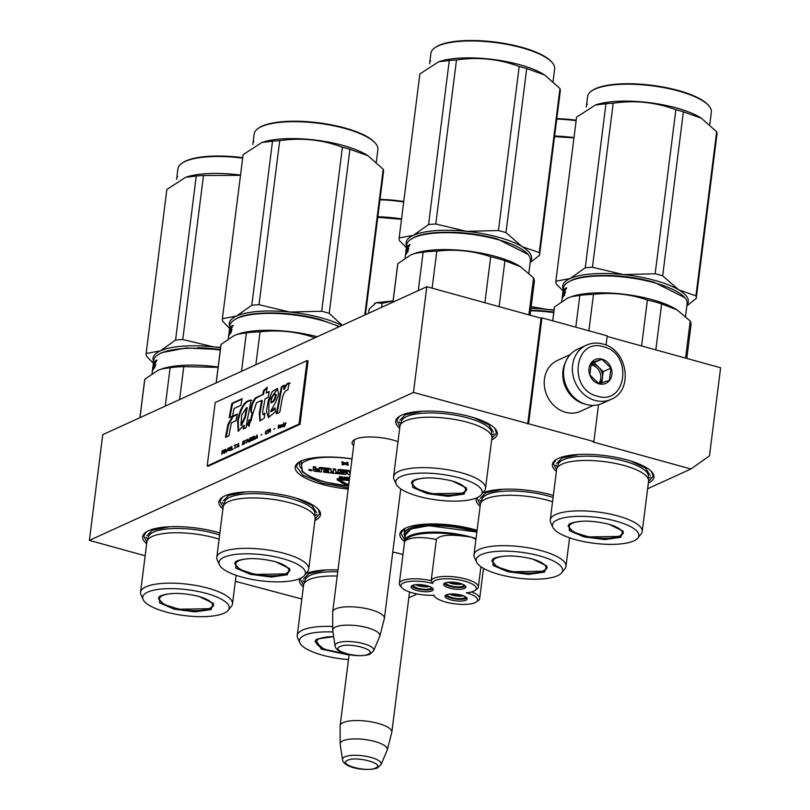 <?xml version="1.0" encoding="UTF-8"?>
<svg xmlns="http://www.w3.org/2000/svg" width="810" height="810" viewBox="0 0 810 810"><rect width="100%" height="100%" fill="white"/><g stroke="black" fill="none" stroke-linecap="round" stroke-linejoin="round"><path stroke-width="1.21" d="M353.666 445.804A28.026 8.383 7.2 0 1 353.828 440.063A28.026 8.383 7.2 0 1 392.961 440.043A28.026 8.383 7.2 0 1 397.993 441.663M392.769 552.116A28.026 8.383 7.2 0 1 400.403 553.817A28.026 8.383 7.2 0 1 402.975 554.577M301.836 599.015L235.356 581.307M408.817 597.8L417.18 593.983M647.615 488.764L690.93 468.99L593.001 441.966L593.872 441.571L598.529 404.706M145.152 555.781L89.394 540.391L413.464 392.425L593.872 441.571M648.344 483.054A51.182 15.309 -172.8 0 0 651.999 472.129A51.182 15.309 -172.8 0 0 627.001 459.918A51.182 15.309 -172.8 0 0 555.549 459.948A51.182 15.309 -172.8 0 0 556.379 471.43M553.341 495.477A51.182 15.309 -172.8 0 0 550.749 494.738A51.182 15.309 -172.8 0 0 482.669 492.946M476.483 497.958A51.182 15.309 -172.8 0 0 480.127 506.25M477.09 530.297A51.182 15.309 -172.8 0 0 474.498 529.548A51.182 15.309 -172.8 0 0 403.046 529.578A51.182 15.309 -172.8 0 0 404.595 541.637M491.65 439.82A51.182 15.309 -172.8 0 0 495.315 428.895A51.182 15.309 -172.8 0 0 470.316 416.684A51.182 15.309 -172.8 0 0 398.864 416.715A51.182 15.309 -172.8 0 0 399.694 428.196M352.026 458.845A51.182 15.309 -172.8 0 0 298.353 462.601A51.182 15.309 -172.8 0 0 322.147 484.339A51.182 15.309 -172.8 0 0 348.199 489.118M314.887 520.526A51.182 15.309 -172.8 0 0 318.543 509.601A51.182 15.309 -172.8 0 0 293.554 497.391A51.182 15.309 -172.8 0 0 222.102 497.421A51.182 15.309 -172.8 0 0 222.922 508.913M337.983 569.956A51.182 15.309 -172.8 0 0 305.907 573.662M299.71 578.664A51.182 15.309 -172.8 0 0 303.365 586.956M219.885 532.95A51.182 15.309 -172.8 0 0 217.293 532.21A51.182 15.309 -172.8 0 0 145.851 532.241A51.182 15.309 -172.8 0 0 146.671 543.723M690.93 468.99L709.479 455.868L720.606 367.77L607.146 336.454M606.052 345.121L607.227 335.846L541.941 317.834L541.07 318.229L527.715 423.954M528.586 423.559L541.941 317.834M413.464 392.425L426.819 286.7L541.07 318.229M89.394 540.391L102.748 434.666L426.819 286.7M354.193 441.693A26.173 7.827 7.2 0 1 354.173 440.964A26.173 7.827 7.2 0 1 354.962 439.395M405.466 528.191A47.294 14.145 -172.8 0 0 404.22 530.813A47.294 14.145 -172.8 0 0 404.372 532.656M300.763 461.224A47.294 14.145 -172.8 0 0 299.518 463.846A47.294 14.145 -172.8 0 0 301.634 468.879M146.873 542.163L143.724 535.906L146.377 531.887M303.558 585.397L300.409 579.14L300.611 578.269M399.887 426.637L396.738 420.38L399.391 416.36M494.9 428.439L496.459 432.975L491.852 438.25M348.341 487.954L322.694 483.256L302.849 475.166L296.227 466.276L298.88 462.257M318.138 509.146L319.687 513.692L315.08 518.967M223.125 507.343L219.976 501.096L222.628 497.067M480.33 504.691L477.181 498.433L477.373 497.553M556.581 469.871L553.433 463.614L556.085 459.594M651.584 471.673L653.144 476.219L648.537 481.494M404.747 540.098L400.92 533.253L403.572 529.224M335.684 608.857A26.062 7.796 7.2 0 1 365.259 608.361A26.062 7.796 7.2 0 1 384.396 618.435A26.062 7.796 7.2 0 1 384.335 618.729L379.85 636.032A23.773 7.108 7.2 0 1 379.738 636.346L373.653 650.724A19.521 5.842 -172.8 0 0 360.237 642.856A19.521 5.842 -172.8 0 0 337.294 643.069A19.521 5.842 -172.8 0 0 335.057 645.843L332.738 630.413A23.773 7.108 -172.8 0 1 332.707 630.079L332.667 612.198A26.062 7.796 -172.8 0 1 332.687 611.904A26.062 7.796 -172.8 0 1 335.684 608.857M332.707 630.079A23.773 7.108 -172.8 0 1 335.462 627.031A23.773 7.108 7.2 0 1 362.88 626.667A23.773 7.108 7.2 0 1 379.85 636.032M343.136 722.631A26.062 7.796 7.2 0 1 372.711 722.125A26.062 7.796 7.2 0 1 391.837 732.199A26.062 7.796 7.2 0 1 391.777 732.493L387.291 749.807A23.773 7.108 7.2 0 1 387.19 750.121L381.105 764.488A19.521 5.842 -172.8 0 0 367.679 756.621A19.521 5.842 -172.8 0 0 344.746 756.844A19.521 5.842 -172.8 0 0 342.498 759.608L340.18 744.177A23.773 7.108 -172.8 0 1 340.159 743.853L340.119 725.962A26.062 7.796 -172.8 0 1 340.129 725.669A26.062 7.796 -172.8 0 1 343.136 722.631M340.159 743.853A23.773 7.108 -172.8 0 1 342.913 740.806A23.773 7.108 7.2 0 1 370.332 740.431A23.773 7.108 7.2 0 1 387.291 749.807M393.073 300.905L376.053 302.707L374.493 303.628M381.591 307.354L382.107 303.284L376.053 302.707L369.097 309.217L368.591 313.288M393.052 301.067L382.107 303.284M586.359 345.182L577.52 349.211A29.778 25.586 65.5 0 0 563.942 378.098A29.778 25.586 65.5 0 0 586.329 404.494A29.778 25.586 65.5 0 0 602.255 403.39L611.094 399.36C633.997 390.38 627.487 349.343 602.832 344.007C597.081 342.468 591.583 342.853 586.359 345.182A29.778 25.586 65.5 0 0 572.781 374.068A29.778 25.586 65.5 0 0 595.168 400.464A29.778 25.586 65.5 0 0 611.094 399.36M603.572 346.812C574.29 337.152 567.668 389.539 597.345 396.151C626.626 405.81 633.248 353.413 603.572 346.812M602.012 359.144A13.031 11.198 65.5 0 0 589.032 368.327A13.031 11.198 65.5 0 0 598.904 383.808A13.031 11.198 65.5 0 0 611.884 374.635A13.031 11.198 65.5 0 0 602.012 359.144M601.941 359.296L591.371 362.698L589.832 374.908L598.853 383.717L609.414 380.315L610.963 368.104L601.941 359.296L590.996 363.862M610.963 368.104L603.227 371.638L594.206 362.829M601.81 382.857L603.227 371.638M599.775 383.464A11.168 9.598 65.5 0 0 602.458 377.743A11.168 9.598 65.5 0 0 598.712 367.234A11.168 9.598 65.5 0 0 593.993 364.47A11.168 9.598 65.5 0 0 590.905 364.146M590.672 364.935A11.168 9.598 -114.5 0 1 592.312 365.239A11.168 9.598 65.5 0 1 600.169 372.975A11.168 9.598 65.5 0 1 598.661 383.596M593.386 405.395L580.517 411.277A27.915 23.986 -114.5 0 1 565.582 412.31A27.915 23.986 -114.5 0 1 544.593 387.565A27.915 23.986 -114.5 0 1 557.321 360.48L570.189 354.608M584.729 404.008A27.915 23.986 -114.5 0 1 584.121 403.846A27.915 23.986 -114.5 0 1 565.582 362.06M349.059 655.027L321.256 649.124L315.961 639.809L317.5 638.948L333.669 636.66A26.7 7.989 7.2 0 0 319.292 638.806A26.7 7.989 -172.8 0 0 316.376 643.16A26.7 7.989 -172.8 0 0 345.04 653.538M337.213 576.042A46.342 13.861 7.2 0 0 315.525 577.601A46.342 13.861 7.2 0 0 308.934 579.687A46.342 13.861 -172.8 0 0 303.598 585.093L297.229 635.496A46.342 13.861 -172.8 0 0 297.675 638.077L299.842 642.846A43.548 13.021 -172.8 0 0 348.482 659.553M332.697 626.505A46.342 13.861 7.2 0 0 302.565 630.089A46.342 13.861 -172.8 0 0 297.229 635.496M332.971 631.982A43.548 13.021 7.2 0 0 304.438 635.344A43.548 13.021 -172.8 0 0 299.842 642.846M346.397 653.933L324.081 649.255L315.019 641.682L316.386 639.535M303.598 578.988L309.025 573.5L325.974 569.987M403.765 201.508A61.611 18.427 -172.8 0 0 380.032 199.341M377.764 217.323L401.507 219.318M401.558 218.902A62.35 18.65 -172.8 0 0 377.835 216.726M403.704 201.984A62.35 18.65 -172.8 0 0 379.971 199.807M476.047 538.569A45.603 13.638 -172.8 0 0 471.106 537.081A45.603 13.638 -172.8 0 0 404.625 541.06A45.603 13.638 -172.8 0 0 404.595 541.748L405.769 540.351C408.969 532.828 438.089 530.641 462.885 536.068L471.106 537.081L475.956 539.308M474.923 590.5L476.877 589.133A23.824 7.128 -172.8 0 0 478.345 587.068A23.824 7.128 -172.8 0 0 456.313 577.105A23.824 7.128 -172.8 0 0 431.173 580.669A23.824 7.128 -172.8 0 0 399.33 583.473A23.824 7.128 -172.8 0 0 399.33 584A23.824 7.128 -172.8 0 0 400.241 585.843L401.79 587.655A21.961 6.571 -172.8 0 0 434.038 595.178A21.961 6.571 -172.8 0 0 434.869 596.778A21.961 6.571 -172.8 0 0 454.997 603.865A21.961 6.571 -172.8 0 0 476.25 602.002A21.961 6.571 -172.8 0 0 477.606 599.623A21.961 6.571 -172.8 0 0 466.317 592.758A21.961 6.571 -172.8 0 0 474.923 590.5A21.961 6.571 -172.8 0 0 458.126 579.737A21.961 6.571 -172.8 0 0 432.682 583.473A21.961 6.571 -172.8 0 0 400.95 585.954A21.961 6.571 -172.8 0 0 401.79 587.655M476.25 602.002L478.204 600.635A23.824 7.128 -172.8 0 0 479.672 598.57A23.824 7.128 -172.8 0 0 479.682 598.043A23.824 7.128 -172.8 0 0 471.501 591.938M462.885 536.068C448.143 534.266 439.303 535.39 436.377 539.44C422.101 536.686 411.895 536.99 405.769 540.351M413.505 585.073A9.031 2.703 -172.8 0 0 413.454 585.276A9.031 2.703 -172.8 0 0 422.729 589.154A9.031 2.703 -172.8 0 0 431.365 587.533A9.031 2.703 -172.8 0 0 431.365 587.331M411.622 585.934A11.168 3.341 -172.8 0 0 421.99 589.721A11.168 3.341 -172.8 0 0 432.975 588.637M411.105 587.017A11.168 3.341 -172.8 0 0 422.172 591.533A11.168 3.341 -172.8 0 0 433.269 589.569A11.168 3.341 -172.8 0 0 433.269 589.315A11.168 3.341 -172.8 0 0 422.202 584.8A11.168 3.341 -172.8 0 0 411.105 586.764A11.168 3.341 -172.8 0 0 411.105 587.017M447.424 594.439A9.031 2.703 -172.8 0 0 447.373 594.631A9.031 2.703 -172.8 0 0 456.648 598.519A9.031 2.703 -172.8 0 0 465.294 596.899A9.031 2.703 -172.8 0 0 465.294 596.697M445.541 595.299A11.168 3.341 -172.8 0 0 455.919 599.076A11.168 3.341 -172.8 0 0 466.904 597.993M445.034 596.373A11.168 3.341 -172.8 0 0 456.101 600.888A11.168 3.341 -172.8 0 0 467.188 598.924A11.168 3.341 -172.8 0 0 467.188 598.681A11.168 3.341 -172.8 0 0 456.121 594.165A11.168 3.341 -172.8 0 0 445.034 596.13A11.168 3.341 -172.8 0 0 445.034 596.373M446.067 582.633A9.031 2.703 -172.8 0 0 446.016 582.835A9.031 2.703 -172.8 0 0 455.291 586.713A9.031 2.703 -172.8 0 0 463.927 585.093A9.031 2.703 -172.8 0 0 463.927 584.891M444.174 583.494A11.168 3.341 -172.8 0 0 454.552 587.28A11.168 3.341 -172.8 0 0 465.537 586.197M443.667 584.567A11.168 3.341 -172.8 0 0 454.734 589.083A11.168 3.341 -172.8 0 0 465.831 587.128A11.168 3.341 -172.8 0 0 465.831 586.875A11.168 3.341 -172.8 0 0 454.754 582.36A11.168 3.341 -172.8 0 0 443.667 584.324A11.168 3.341 -172.8 0 0 443.667 584.567M436.377 539.44L431.173 580.669L432.682 583.473M476.847 532.231A45.603 13.638 -172.8 0 0 430.636 525.812A45.603 13.638 -172.8 0 0 405.425 534.711L404.595 541.89M476.867 532.028L428.743 525.7L410.862 528.971L404.868 535.663L405.162 536.838M462.196 595.411A7.442 2.228 7.2 0 1 456.911 595.573A7.442 2.228 7.2 0 1 450.735 593.963M449.489 594.064A8.93 2.673 -172.8 0 0 463.381 595.826M428.277 586.055A7.442 2.228 7.2 0 1 422.982 586.207A7.442 2.228 7.2 0 1 416.816 584.607M415.57 584.709A8.93 2.673 -172.8 0 0 429.462 586.46M460.839 583.615A7.442 2.228 7.2 0 1 455.544 583.767A7.442 2.228 7.2 0 1 449.378 582.167M448.132 582.269A8.93 2.673 -172.8 0 0 462.014 584.02M494.262 558.232C503.86 554.951 516.689 555.225 532.747 559.082L546.74 565.917L544.533 572.103L528.626 574.401L507.728 571.708L493.138 565.481L492.733 559.092L494.262 558.232M530.712 310.301L553.807 312.144M530.651 310.767A62.35 18.65 7.2 0 1 553.746 312.63M552.552 501.734A46.342 13.861 7.2 0 0 492.288 496.894A46.342 13.861 7.2 0 0 485.706 498.98A46.342 13.861 -172.8 0 0 480.36 504.387L474.002 554.779A46.342 13.861 -172.8 0 0 474.437 557.361L476.604 562.14A43.548 13.021 -172.8 0 0 512.001 577.246A43.548 13.021 -172.8 0 0 557.594 575.707A43.548 13.021 7.2 0 0 561.603 572.883L564.884 568.792A46.342 13.861 7.2 0 0 565.957 566.403A46.342 13.861 7.2 0 0 531.937 548.481A46.342 13.861 7.2 0 0 479.338 549.372A46.342 13.861 -172.8 0 0 474.002 554.779M561.603 572.883A43.548 13.021 7.2 0 0 534.387 554.587A43.548 13.021 7.2 0 0 481.211 554.637A43.548 13.021 -172.8 0 0 476.604 562.14M546.406 565.552L547.185 567.962L543.966 571.222L512.284 571.759L497.178 566.889L491.791 560.965L493.148 558.819M480.37 498.282L485.798 492.784L502.737 489.28M554.04 310.24A63.281 18.924 -172.8 0 0 547.044 309.39L554.091 309.906M576.183 120.184A61.611 18.427 -172.8 0 0 556.804 118.624M531.178 306.625L547.044 309.39A63.281 18.924 -172.8 0 0 530.965 308.357M531.218 310.311A57.145 17.091 7.2 0 1 553.817 312.063M554.526 136.606L573.946 137.872M573.986 137.589A62.35 18.65 -172.8 0 0 554.607 136.019M576.123 120.67A62.35 18.65 -172.8 0 0 556.743 119.1M492.561 559.386L493.138 562.454A26.7 7.989 -172.8 0 1 496.064 558.09A26.7 7.989 7.2 0 1 511.171 555.964M529.649 558.292A26.7 7.989 7.2 0 1 545.505 569.065A26.7 7.989 7.2 0 1 542.892 571.02A26.7 7.989 -172.8 0 1 514.563 571.89A26.7 7.989 -172.8 0 1 493.138 562.454M570.513 523.422C580.112 520.131 592.94 520.415 608.999 524.262L622.991 531.107L620.784 537.293L604.878 539.581L583.98 536.888L569.389 530.672L568.985 524.283L570.513 523.422M562.778 293.423A62.35 18.65 7.2 0 1 562.818 292.764L563.396 288.188A62.35 18.65 7.2 0 1 567.243 282.781L571.323 280.382C585.903 273.183 625.553 274.053 654.024 282.194L684.733 297.624A62.35 18.65 7.2 0 1 687.123 303.811L685.523 316.396M567.243 282.781A62.35 18.65 7.2 0 1 570.584 280.908A62.35 18.65 7.2 0 1 654.288 282.741A62.35 18.65 7.2 0 1 684.733 297.624M655.817 349.89L661.628 303.902L677.089 309.906L690.241 321.064A68.87 20.594 7.2 0 1 690.991 325.104L686.789 358.435M641.581 345.961L647.392 299.973A68.87 20.594 7.2 0 1 661.628 303.902M552.774 320.821L554.526 306.939L567.567 298.11L572.437 296.308A62.35 18.65 7.2 0 1 676.34 309.44L677.089 309.906M563.456 293.433L563.122 293.382A62.35 18.65 7.2 0 1 563.558 292.663L563.385 293.969A62.35 18.65 7.2 0 0 562.96 294.688L562.778 296.349A62.35 18.65 7.2 0 1 563.497 295.255L564.256 289.555A62.35 18.65 7.2 0 1 565.248 288.492L564.884 291.904M564.752 291.883L564.904 292.461L564.752 291.883M564.803 293.24L564.367 292.785L564.145 295.65A62.35 18.65 7.2 0 1 564.55 295.275L564.904 292.461M562.626 297.614L562.454 297.969A62.35 18.65 7.2 0 1 563.497 296.349L564.367 292.785M562.444 297.584L563.233 292.521M562.474 295.64L562.464 295.782A62.35 18.65 7.2 0 1 562.484 295.377L562.656 294.07A62.35 18.65 7.2 0 1 562.808 293.291L562.089 298.93L563.092 292.491M561.725 301.391L561.938 299.71A62.35 18.65 7.2 0 1 561.998 299.366L562.504 295.407M562.069 298.91A62.35 18.65 7.2 0 1 562.11 298.404A62.35 18.65 7.2 0 1 562.11 298.374L562.332 296.642A62.35 18.65 7.2 0 1 562.332 296.642L562.13 298.374M562.818 292.764A62.35 18.65 7.2 0 1 564.013 289.869L563.851 291.175A62.35 18.65 7.2 0 0 563.325 292.015L563.122 293.382M562.778 296.349L563.416 296.45M564.256 289.555L564.975 289.686A61.611 18.427 7.2 0 1 565.299 289.302M564.58 292.795L564.692 291.954M564.833 290.223L564.692 291.317A62.35 18.65 7.2 0 0 564.185 291.853L564.347 290.547A62.35 18.65 7.2 0 1 564.793 290.071L565.178 290.294M564.185 291.853L564.904 291.985M565.765 288.998L566.231 288.471M554.526 306.939A68.87 20.594 -172.8 0 0 554.344 307.841L552.714 320.8M571.182 296.703L579.818 295.387A68.87 20.594 7.2 0 1 593.487 294.364C611.965 292.197 629.927 294.06 647.392 299.973M685.564 358.091L690.241 321.064M588.88 330.784L593.487 294.364M575.809 327.179L579.818 295.387M642.208 531.583L648.577 481.191A46.342 13.861 7.2 0 0 638.887 470.964A46.342 13.861 7.2 0 0 568.539 462.075A46.342 13.861 7.2 0 0 561.958 464.16A46.342 13.861 -172.8 0 0 556.612 469.567L550.253 519.969A46.342 13.861 -172.8 0 0 550.699 522.551L552.855 527.33A43.548 13.021 -172.8 0 0 588.252 542.427A43.548 13.021 -172.8 0 0 633.845 540.898A43.548 13.021 7.2 0 0 637.855 538.063L641.135 533.972A46.342 13.861 7.2 0 0 642.208 531.583A46.342 13.861 7.2 0 0 608.188 513.672A46.342 13.861 7.2 0 0 555.589 514.563A46.342 13.861 -172.8 0 0 550.253 519.969M637.855 538.063A43.548 13.021 7.2 0 0 610.639 519.777A43.548 13.021 7.2 0 0 557.462 519.817A43.548 13.021 -172.8 0 0 552.855 527.33M622.657 530.732L623.437 533.152L620.227 536.402L588.536 536.949L573.429 532.079L568.043 526.156L569.4 524.009M565.704 289.433L566.099 288.006L565.906 289.474M556.622 463.462L562.049 457.974L578.988 454.461M630.666 460.991L645.367 467.967L650.086 475.278M686.85 305.917L696.236 298.414A70.733 21.151 7.2 0 0 695.932 295.792L678.79 289.889A63.281 18.924 -172.8 0 0 654.986 280.432A63.281 18.924 -172.8 0 0 623.295 274.58L655.148 273.77L675.864 109.735C655.654 102.181 634.756 100.015 613.19 103.204A70.733 21.151 -172.8 0 0 605.971 103.751L585.245 267.786A70.733 21.151 -172.8 0 1 592.464 267.249L613.19 103.204M686.981 304.904A63.281 18.924 7.2 0 0 678.79 289.889L662.661 275.845A70.733 21.151 -172.8 0 0 658.965 274.782A70.733 21.151 -172.8 0 0 655.148 273.77M591.462 91.064A62.35 18.65 -172.8 0 1 678.507 91.024A62.35 18.65 7.2 0 1 708.952 105.907L708.335 105.178A61.611 18.427 7.2 0 0 678.243 90.477A61.611 18.427 -172.8 0 0 592.242 90.517L591.462 91.064A62.35 18.65 -172.8 0 0 587.615 96.471L586.278 107.041M695.932 295.792L716.658 131.757A70.733 21.151 7.2 0 1 716.961 134.379L696.236 298.414M662.661 275.845L683.387 111.81L701.308 118.189L716.658 131.757M592.464 267.249L623.295 274.58A63.281 18.924 -172.8 0 0 570.027 278.569L585.245 267.786M607.47 275.491A57.145 17.091 7.2 0 1 647.565 280.554M563.051 290.901L556.146 283.834A70.733 21.151 -172.8 0 1 555.842 281.212L570.027 278.569A63.281 18.924 -172.8 0 0 563.254 289.281M555.842 281.212L576.558 117.177L595.411 104.986L605.971 103.751M675.864 109.735A70.733 21.151 -172.8 0 1 679.691 110.737A70.733 21.151 7.2 0 1 683.387 111.81M701.308 118.189L700.559 117.723A62.35 18.65 7.2 0 0 676.37 107.943A62.35 18.65 -172.8 0 0 596.656 104.591L595.411 104.986M708.952 105.907A62.35 18.65 7.2 0 1 711.342 112.094L709.752 124.679M586.845 102.769L586.794 103.113A62.35 18.65 -172.8 0 0 586.784 103.174L586.734 103.781M586.804 103.194L586.784 103.265A62.35 18.65 -172.8 0 0 586.774 103.346L586.713 103.781M586.774 103.427A62.35 18.65 -172.8 0 0 586.774 103.467L586.481 105.421M586.855 102.921L586.774 103.518M568.812 524.566L569.389 527.634A26.7 7.989 -172.8 0 1 572.316 523.28A26.7 7.989 7.2 0 1 587.422 521.144M605.9 523.483A26.7 7.989 7.2 0 1 621.756 534.256A26.7 7.989 7.2 0 1 619.144 536.2A26.7 7.989 -172.8 0 1 590.814 537.081A26.7 7.989 -172.8 0 1 569.389 527.634M160.805 595.715C170.404 592.424 183.232 592.697 199.29 596.555L213.283 603.389L211.076 609.586L195.169 611.874L174.282 609.181L159.681 602.954L159.276 596.565L160.805 595.715M153.07 365.715A62.35 18.65 7.2 0 1 153.11 365.057L153.687 360.47A62.35 18.65 7.2 0 1 157.535 355.074L161.615 352.674L186.158 347.935L220.35 349.626M157.535 355.074A62.35 18.65 7.2 0 1 160.876 353.2A62.35 18.65 7.2 0 1 220.29 350.102M139.968 417.676L144.828 379.222L157.859 370.403L162.729 368.601A62.35 18.65 7.2 0 1 218.153 367.021M153.748 365.725L153.414 365.675A62.35 18.65 7.2 0 1 153.849 364.956L153.687 366.262A62.35 18.65 7.2 0 0 153.252 366.97L153.07 368.641A62.35 18.65 7.2 0 1 153.789 367.548L154.548 361.847A62.35 18.65 7.2 0 1 155.55 360.784L155.176 364.196M155.044 364.176L155.196 364.753L155.044 364.176M155.095 365.523L154.669 365.067L154.437 367.942A62.35 18.65 7.2 0 1 154.842 367.568L155.196 364.753M152.918 369.907L152.746 370.261A62.35 18.65 7.2 0 1 153.799 368.641L154.669 365.067M152.736 369.876L153.525 364.804M152.766 367.922L152.756 368.074A62.35 18.65 7.2 0 1 152.786 367.659L152.948 366.363A62.35 18.65 7.2 0 1 153.1 365.583L152.391 371.223L153.384 364.783M152.786 367.659A62.35 18.65 7.2 0 1 152.837 367.315L152.29 371.648A62.35 18.65 7.2 0 0 152.229 371.992L152.027 373.683M152.361 371.193A62.35 18.65 7.2 0 1 152.401 370.697A62.35 18.65 7.2 0 1 152.401 370.666L152.624 368.935A62.35 18.65 7.2 0 1 152.624 368.935L152.432 370.666M153.11 365.057A62.35 18.65 7.2 0 1 154.305 362.161L154.143 363.457A62.35 18.65 7.2 0 0 153.617 364.308L153.414 365.675M153.07 368.641L153.708 368.742M154.548 361.847L155.267 361.979A61.611 18.427 7.2 0 1 155.591 361.594M154.882 365.077L154.983 364.237M155.095 362.364L154.983 363.609A62.35 18.65 7.2 0 0 154.477 364.146L154.639 362.839A62.35 18.65 7.2 0 1 155.095 362.364L155.49 362.445M154.477 364.146L155.196 364.277M156.057 361.29L156.532 360.764M144.828 379.222A68.87 20.594 -172.8 0 0 144.636 380.133L139.897 417.707M161.484 368.995L170.12 367.679A68.87 20.594 7.2 0 1 183.779 366.657L218.113 367.355M179.618 399.563L183.779 366.657M165.26 406.124L170.12 367.679M219.095 539.207A46.342 13.861 7.2 0 0 158.841 534.367A46.342 13.861 7.2 0 0 152.25 536.453A46.342 13.861 -172.8 0 0 146.914 541.86L140.545 592.252A46.342 13.861 -172.8 0 0 140.991 594.844L143.157 599.613A43.548 13.021 -172.8 0 0 178.544 614.719A43.548 13.021 -172.8 0 0 224.137 613.18A43.548 13.021 7.2 0 0 228.147 610.355L231.427 606.265A46.342 13.861 7.2 0 0 232.5 603.875A46.342 13.861 7.2 0 0 198.48 585.954A46.342 13.861 7.2 0 0 145.881 586.855A46.342 13.861 -172.8 0 0 140.545 592.252M228.147 610.355A43.548 13.021 7.2 0 0 200.931 592.059A43.548 13.021 7.2 0 0 147.754 592.11A43.548 13.021 -172.8 0 0 143.157 599.613M212.949 603.025L213.729 605.445L210.519 608.695L178.828 609.231L163.721 604.371L158.335 598.438L159.691 596.292M155.996 361.726L156.391 360.298L156.198 361.766M146.914 535.754L152.341 530.256L169.29 526.753M220.593 347.713A63.281 18.924 -172.8 0 0 213.587 346.872L220.634 347.379M242.727 157.656A61.611 18.427 -172.8 0 0 182.544 162.81L181.754 163.357A62.35 18.65 -172.8 0 0 177.906 168.753L176.57 179.334M175.547 340.078L160.329 350.862A63.281 18.924 -172.8 0 1 213.587 346.872L182.756 339.532A70.733 21.151 -172.8 0 0 175.547 340.078L196.263 176.043L185.703 177.279L166.86 189.469L146.134 353.504A70.733 21.151 -172.8 0 0 146.438 356.117L153.343 363.194M197.761 347.784A57.145 17.091 7.2 0 1 220.36 349.535M146.134 353.504L160.329 350.862A63.281 18.924 -172.8 0 0 153.556 361.564M182.756 339.532L203.482 175.497A70.733 21.151 -172.8 0 0 196.263 176.043M203.482 175.497L240.499 175.345M240.529 175.061A62.35 18.65 -172.8 0 0 186.948 176.884L185.703 177.279M242.666 158.142A62.35 18.65 -172.8 0 0 181.754 163.357M177.137 175.051L177.086 175.405A62.35 18.65 -172.8 0 0 177.076 175.456L177.066 175.618A62.35 18.65 -172.8 0 1 177.066 175.578L177.066 175.8M177.066 175.719A62.35 18.65 -172.8 0 0 177.066 175.76L176.782 177.714M159.104 596.859L159.691 599.926A26.7 7.989 -172.8 0 1 162.607 595.563A26.7 7.989 7.2 0 1 177.724 593.436M196.192 595.765A26.7 7.989 7.2 0 1 212.058 606.548A26.7 7.989 7.2 0 1 209.436 608.492A26.7 7.989 -172.8 0 1 181.106 609.363A26.7 7.989 -172.8 0 1 159.691 599.926M237.067 560.895C246.655 557.604 259.483 557.887 275.542 561.735L289.534 568.579L287.327 574.766L271.421 577.054L250.533 574.361L235.943 568.144L235.528 561.755L237.067 560.895M229.321 330.895A62.35 18.65 7.2 0 1 229.362 330.237L229.939 325.66A62.35 18.65 7.2 0 1 233.786 320.254L237.867 317.864C252.447 310.655 292.096 311.526 320.578 319.667L339.481 326.582M233.786 320.254A62.35 18.65 7.2 0 1 237.127 318.381A62.35 18.65 7.2 0 1 320.831 320.213A62.35 18.65 7.2 0 1 339.066 326.774M313.834 338.286L313.936 337.446A68.87 20.594 7.2 0 1 315.08 337.719M216.219 382.857L221.079 344.412L234.11 335.583L238.98 333.781A62.35 18.65 7.2 0 1 317.226 336.737M229.999 330.905L229.665 330.855A62.35 18.65 7.2 0 1 230.101 330.136L229.939 331.442A62.35 18.65 7.2 0 0 229.503 332.161L229.321 333.821A62.35 18.65 7.2 0 1 230.04 332.728L230.799 327.027A62.35 18.65 7.2 0 1 231.802 325.964L231.427 329.386M231.295 329.356L231.447 329.933L231.295 329.356M231.346 330.713L230.921 330.257L230.688 333.123A62.35 18.65 7.2 0 1 231.093 332.758L231.447 329.933M229.179 335.087L228.997 335.441A62.35 18.65 7.2 0 1 230.05 333.821L230.921 330.257M228.987 335.067L229.777 329.994M229.017 333.113L228.997 333.254A62.35 18.65 7.2 0 1 229.038 332.849L229.2 331.543A62.35 18.65 7.2 0 1 229.351 330.774L228.643 336.413L229.635 329.974M229.038 332.849A62.35 18.65 7.2 0 1 229.088 332.505L228.541 336.839A62.35 18.65 7.2 0 0 228.491 337.183L228.278 338.863M228.612 336.383A62.35 18.65 7.2 0 1 228.653 335.877A62.35 18.65 7.2 0 1 228.653 335.846L228.876 334.115L229.615 334.206M228.855 334.267L228.876 334.115A62.35 18.65 7.2 0 0 228.865 334.155L228.653 335.877M229.362 330.237A62.35 18.65 7.2 0 1 230.566 327.341L230.394 328.647A62.35 18.65 7.2 0 0 229.868 329.488L229.665 330.855M229.321 333.821L229.959 333.923M230.799 327.027L231.518 327.159A61.611 18.427 7.2 0 1 231.852 326.774M231.133 330.267L231.235 329.427M231.346 327.554L231.235 328.789A62.35 18.65 7.2 0 0 230.728 329.326L230.89 328.02A62.35 18.65 7.2 0 1 231.346 327.554L231.741 327.625M230.728 329.326L231.447 329.467A61.611 18.427 7.2 0 1 231.457 329.457M232.308 326.47L232.784 325.944M221.079 344.412A68.87 20.594 -172.8 0 0 220.897 345.313L216.148 382.887M237.735 334.176L246.372 332.859A68.87 20.594 7.2 0 1 260.03 331.837C278.508 329.67 296.48 331.543 313.936 337.446M255.869 364.753L260.03 331.837M241.512 371.314L246.372 332.859M308.752 569.055L315.12 518.663A46.342 13.861 7.2 0 0 305.431 508.437A46.342 13.861 7.2 0 0 235.092 499.557A46.342 13.861 7.2 0 0 228.501 501.643A46.342 13.861 -172.8 0 0 223.165 507.04L216.797 557.442A46.342 13.861 -172.8 0 0 217.242 560.024L219.409 564.803A43.548 13.021 -172.8 0 0 254.796 579.909A43.548 13.021 -172.8 0 0 300.389 578.37A43.548 13.021 7.2 0 0 304.398 575.535L307.678 571.445A46.342 13.861 7.2 0 0 308.752 569.055A46.342 13.861 7.2 0 0 274.732 551.144A46.342 13.861 7.2 0 0 222.132 552.035A46.342 13.861 -172.8 0 0 216.797 557.442M304.398 575.535A43.548 13.021 7.2 0 0 277.182 557.25A43.548 13.021 7.2 0 0 224.006 557.29A43.548 13.021 -172.8 0 0 219.409 564.803M289.2 568.205L289.98 570.625L286.77 573.885L255.079 574.422L239.973 569.551L234.586 563.628L235.953 561.482M232.247 326.906L232.652 325.478L232.45 326.957M223.165 500.934L228.592 495.447L245.541 491.933M297.209 498.464L311.911 505.44L316.639 512.75M341.901 325.468A63.281 18.924 -172.8 0 0 321.529 317.905A63.281 18.924 -172.8 0 0 289.838 312.052L321.692 311.242L342.417 147.207C322.198 139.654 301.31 137.487 279.733 140.687A70.733 21.151 -172.8 0 0 272.514 141.223L251.799 305.259A70.733 21.151 -172.8 0 1 259.008 304.722L279.733 140.687M342.215 325.326L329.214 313.318A70.733 21.151 -172.8 0 0 325.509 312.255A70.733 21.151 -172.8 0 0 321.692 311.242M258.005 128.537A62.35 18.65 -172.8 0 1 345.05 128.506A62.35 18.65 7.2 0 1 375.496 143.38L374.878 142.651A61.611 18.427 7.2 0 0 344.797 127.96A61.611 18.427 -172.8 0 0 258.795 127.99L258.005 128.537A62.35 18.65 -172.8 0 0 254.158 133.944L252.831 144.514M364.783 315.029L383.201 169.229A70.733 21.151 7.2 0 1 383.505 171.852L365.462 314.715M329.214 313.318L349.93 149.283L367.851 155.662L383.201 169.229M259.008 304.722L289.838 312.052A63.281 18.924 -172.8 0 0 236.581 316.042L251.799 305.259M274.013 312.964A57.145 17.091 7.2 0 1 314.108 318.026M229.594 328.384L222.689 321.307A70.733 21.151 -172.8 0 1 222.385 318.695L236.581 316.042A63.281 18.924 -172.8 0 0 229.807 326.754M222.385 318.695L243.111 154.649L261.954 142.459L272.514 141.223M342.417 147.207A70.733 21.151 -172.8 0 1 346.234 148.22A70.733 21.151 7.2 0 1 349.93 149.283M367.851 155.662L367.112 155.196A62.35 18.65 7.2 0 0 342.913 145.415A62.35 18.65 -172.8 0 0 263.199 142.064L261.954 142.459M375.496 143.38A62.35 18.65 7.2 0 1 377.885 149.566L376.296 162.162M253.317 140.899A62.35 18.65 -172.8 0 0 253.317 140.94L253.034 142.894M253.388 140.241L253.277 140.94M235.356 562.039L235.943 565.117A26.7 7.989 -172.8 0 1 238.859 560.753A26.7 7.989 7.2 0 1 253.975 558.616M272.443 560.955A26.7 7.989 7.2 0 1 288.309 571.728A26.7 7.989 7.2 0 1 285.687 573.672A26.7 7.989 -172.8 0 1 257.357 574.553A26.7 7.989 -172.8 0 1 235.943 565.117M302.251 470.549L301.117 460.718M312.073 469.881L308.904 469.476M319.241 469.243L315.839 468.534L315.667 466.985L313.298 466.742L313.379 468.899L314.908 469.506L313.48 469.78L313.602 470.812L314.807 471.288L321.418 471.977L321.418 468.889L328.414 469.729L328.556 470.934L324.192 470.478L328.597 471.288L328.668 471.906L323.585 471.481L323.666 472.21L345.111 474.437L346.234 474.235L346.062 472.746L340.706 471.835L340.24 470.954L347.207 471.572L347.895 474.376L349.991 474.954M333.396 471.795L331.209 471.562L330.905 468.929L329.7 468.453L320.355 467.481L319.231 467.684L319.322 469.972L315.748 469.243L315.576 467.694L313.207 467.451M343.43 472.837L335.937 472.058L335.593 469.061L333.224 468.818L333.477 472.513L331.118 472.27L330.814 469.628L329.609 469.152L319.14 468.393L319.231 467.684M350.295 472.473L349.626 470.873L348.421 470.397L339.076 469.425L337.871 470.316M346.234 474.235L346.154 472.048L340.392 470.883M328.495 471.278L323.676 470.782L323.585 471.481M328.475 470.205L324.283 469.77L324.192 470.478M321.418 471.977L321.226 468.889M348.745 484.755L346.437 484.663L342.954 482.618L343.541 481.879L342.174 481.626M348.837 484.046L346.528 483.965L343.501 482.183M339.572 478.609L339.086 478.558A2.015 0.597 -172.8 0 0 337.162 478.912L337.071 479.621A2.015 0.597 -172.8 0 0 337.385 480.006L341.121 482.203L342.114 482.122L338.256 479.773L346.477 480.219L338.995 479.257A2.015 0.597 -172.8 0 0 337.071 479.621M345.313 479.206L344.695 479.135M343.572 479.024L340.666 478.72M346.477 480.219L346.569 479.52L345.343 479.014L345.252 479.722M342.114 482.122L342.205 481.423L339.177 479.642M349.616 477.87L346.194 477.252L345.404 478.315L346.255 479.328L349.414 479.53M343.906 477.991L341.617 476.675L340.271 477.758L340.129 476.523L339.491 476.462L339.582 478.73L341.972 477.596L344.675 479.257L344.493 477.697L343.855 477.627L344.007 478.862L341.526 477.384L340.18 478.467L340.038 477.232L339.4 477.161M344.675 479.257L344.584 476.989L343.855 477.627M347.956 463.107L348.047 462.399L345.07 463.006L341.891 461.761L341.8 462.469L344.544 463.897L342.063 464.737L342.984 464.839L345.03 464.14L348.219 465.375L345.475 463.998L347.956 463.107L344.979 463.705L341.8 462.469M348.219 465.375L348.31 464.677L346.346 463.684M343.764 463.492L342.154 464.039L342.063 464.737M324.385 481.92L323.848 481.717M311.992 470.509L308.823 470.144L311.992 470.509M315.667 466.985L315.576 467.694M331.209 471.562L331.118 472.27M335.593 469.061L335.502 469.77L333.133 469.517M335.937 472.058L335.502 469.77M349.809 472.422L349.717 473.131L349.535 471.582L348.33 471.106L338.995 470.134L337.871 470.337L338.043 471.916L343.329 472.817L343.774 473.475L335.846 472.757M337.871 470.337L337.952 469.638M341.526 482.173L341.455 482.74L345.435 484.744A2.379 0.709 -172.8 0 0 348.675 485.342M341.83 482.152L341.455 482.74M343.45 482.578L341.82 482.284M346.984 479.49L346.953 480.451L349.262 480.684M349.302 480.33L346.913 480.087M345.587 477.454L345.404 478.315M345.779 477.343L345.495 478.163M346.194 477.252L345.688 478.052M346.609 477.232L346.103 477.961M347.136 477.252L346.518 477.94M347.986 477.343L347.895 478.052L347.044 477.961M348.523 477.434L347.895 478.052M348.948 477.546L348.432 478.133M349.393 477.718L348.867 478.244M340.271 477.758L340.18 478.467M341.617 476.675L341.526 477.384M342.458 476.766L342.377 477.475M344.584 476.989L344.493 477.697M340.129 476.523L340.038 477.232M345.07 463.006L344.979 463.705M342.812 461.862L342.721 462.561M347.115 462.308L347.034 463.016M309.906 470.63L310.139 469.972L311.131 470.762L309.906 470.63L310.027 469.962M315.839 469.962L319.363 470.326L319.444 471.055L316.285 470.721L315.839 469.962M350.082 474.235L350.163 473.536M347.207 479.328L346.133 478.254L348.351 478.325L348.988 479.317L347.207 479.328L346.862 478.548L346.771 479.247M319.363 470.326L316.376 470.023L316.285 470.721M346.862 478.548L346.447 479.145M346.538 478.447L346.224 479.024M346.184 478.244L346.103 478.882M348.978 478.649L348.786 479.388M348.877 478.69L348.472 479.429M348.563 478.72L348.057 479.419M348.138 478.71L347.298 478.619M310.19 470.397L310.858 470.61L310.2 470.256M310.929 470.053L310.858 470.61M413.829 480.188C423.427 476.898 436.246 477.181 452.304 481.029L466.307 487.873L464.1 494.059L448.193 496.348L427.295 493.654L412.705 487.438L412.3 481.049L413.829 480.188M406.083 250.189A62.35 18.65 7.2 0 1 406.134 249.531L406.711 244.944A62.35 18.65 7.2 0 1 410.559 239.547L414.639 237.148C429.219 229.949 468.868 230.82 497.34 238.96L528.049 254.391A62.35 18.65 7.2 0 1 530.428 260.577L528.839 273.162M410.559 239.547A62.35 18.65 7.2 0 1 413.89 237.674A62.35 18.65 7.2 0 1 497.593 239.507A62.35 18.65 7.2 0 1 528.049 254.391M499.132 306.656L504.934 260.668L520.395 266.662L533.547 277.83A68.87 20.594 7.2 0 1 534.306 281.87L530.094 315.201M484.896 302.727L490.698 256.74A68.87 20.594 7.2 0 1 504.934 260.668M392.982 302.15L397.842 263.706L410.873 254.877L415.743 253.074A62.35 18.65 7.2 0 1 519.655 266.196L520.395 266.662M406.772 250.199L406.438 250.148A62.35 18.65 7.2 0 1 406.863 249.429L406.701 250.735A62.35 18.65 7.2 0 0 406.266 251.454L406.083 253.115A62.35 18.65 7.2 0 1 406.802 252.021L407.562 246.321A62.35 18.65 7.2 0 1 408.564 245.258L408.2 248.67M408.068 248.65L408.22 249.227L408.068 248.65M408.118 250.006L407.683 249.541L407.46 252.416A62.35 18.65 7.2 0 1 407.855 252.042L408.22 249.227M405.942 254.381L405.759 254.735A62.35 18.65 7.2 0 1 406.812 253.115L407.683 249.541M405.759 254.35L406.539 249.277M405.79 252.396L405.769 252.548A62.35 18.65 7.2 0 1 405.8 252.133L405.962 250.837A62.35 18.65 7.2 0 1 406.114 250.057L405.405 255.697L406.397 249.257M405.8 252.133A62.35 18.65 7.2 0 1 405.85 251.788L405.304 256.132A62.35 18.65 7.2 0 0 405.253 256.476L405.041 258.157M405.375 255.677A62.35 18.65 7.2 0 1 405.415 255.17A62.35 18.65 7.2 0 1 405.425 255.14L405.638 253.409A62.35 18.65 7.2 0 1 405.638 253.409L405.445 255.14M406.134 249.531A62.35 18.65 7.2 0 1 407.329 246.635L407.167 247.941A62.35 18.65 7.2 0 0 406.63 248.781L406.438 250.148M406.083 253.115L406.731 253.216M407.562 246.321L408.291 246.453A61.611 18.427 7.2 0 1 408.615 246.068M407.896 249.551L407.997 248.71M408.139 246.989L408.007 248.083A62.35 18.65 7.2 0 0 407.501 248.619L407.663 247.313A62.35 18.65 7.2 0 1 408.108 246.837L408.493 247.06M407.501 248.619L408.22 248.751M409.07 245.764L409.546 245.238M397.842 263.706A68.87 20.594 -172.8 0 0 397.659 264.607L392.911 302.181M414.497 253.469L423.134 252.153A68.87 20.594 7.2 0 1 436.803 251.13C455.281 248.964 473.242 250.827 490.698 256.74M528.869 314.857L533.547 277.83M432.115 288.168L436.803 251.13M418.274 290.598L423.134 252.153M485.524 488.349L491.893 437.957A46.342 13.861 7.2 0 0 482.203 427.731A46.342 13.861 7.2 0 0 411.855 418.841A46.342 13.861 7.2 0 0 405.263 420.927A46.342 13.861 -172.8 0 0 399.927 426.333L393.559 476.736A46.342 13.861 -172.8 0 0 394.004 479.317L396.171 484.086A43.548 13.021 -172.8 0 0 431.568 499.193A43.548 13.021 -172.8 0 0 477.151 497.664A43.548 13.021 7.2 0 0 481.16 494.829L484.451 490.738A46.342 13.861 7.2 0 0 485.524 488.349A46.342 13.861 7.2 0 0 451.504 470.438A46.342 13.861 7.2 0 0 398.905 471.329A46.342 13.861 -172.8 0 0 393.559 476.736M481.16 494.829A43.548 13.021 7.2 0 0 453.944 476.533A43.548 13.021 7.2 0 0 400.768 476.584A43.548 13.021 -172.8 0 0 396.171 484.086M465.963 487.498L466.752 489.918L463.533 493.168L431.851 493.705L416.735 488.845L411.358 482.922L412.715 480.775M409.02 246.199L409.414 244.772L409.222 246.24M399.938 420.228L405.354 414.74L422.304 411.227M473.971 417.757L488.683 424.734L493.401 432.034M530.165 262.683L539.551 255.18A70.733 21.151 7.2 0 0 539.247 252.558L522.096 246.655A63.281 18.924 -172.8 0 0 498.302 237.198A63.281 18.924 -172.8 0 0 466.6 231.346L498.454 230.536L519.18 66.501C498.97 58.948 478.072 56.771 456.496 59.97A70.733 21.151 -172.8 0 0 449.287 60.517L428.561 224.552A70.733 21.151 -172.8 0 1 435.78 224.016L456.496 59.97M530.297 261.671A63.281 18.924 7.2 0 0 522.096 246.655L505.977 232.612A70.733 21.151 -172.8 0 0 502.281 231.549A70.733 21.151 -172.8 0 0 498.454 230.536M434.778 47.831A62.35 18.65 -172.8 0 1 521.812 47.79A62.35 18.65 7.2 0 1 552.268 62.674L551.64 61.945A61.611 18.427 7.2 0 0 521.559 47.243A61.611 18.427 -172.8 0 0 435.557 47.284L434.778 47.831A62.35 18.65 -172.8 0 0 430.93 53.227L429.594 63.808M539.247 252.558L559.973 88.523A70.733 21.151 7.2 0 1 560.277 91.135L539.551 255.18M505.977 232.612L526.702 68.577L544.624 74.955L559.973 88.523M435.78 224.016L466.6 231.346A63.281 18.924 -172.8 0 0 413.343 235.335L428.561 224.552M450.785 232.257A57.145 17.091 7.2 0 1 490.88 237.32M406.367 247.668L399.451 240.6A70.733 21.151 -172.8 0 1 399.148 237.978L413.343 235.335A63.281 18.924 -172.8 0 0 406.569 246.037M399.148 237.978L419.874 73.943L438.716 61.752L449.287 60.517M519.18 66.501A70.733 21.151 -172.8 0 1 522.997 67.503A70.733 21.151 7.2 0 1 526.702 68.577M544.624 74.955L543.874 74.49A62.35 18.65 7.2 0 0 519.676 64.709A62.35 18.65 -172.8 0 0 439.962 61.358L438.716 61.752M552.268 62.674A62.35 18.65 7.2 0 1 554.647 68.86L553.058 81.445M430.161 59.525L430.1 59.879A62.35 18.65 -172.8 0 0 430.09 59.93L430.039 60.547M430.11 59.95L430.09 60.031A62.35 18.65 -172.8 0 0 430.09 60.112L430.029 60.547M430.1 59.869L429.796 62.188M430.171 59.687L430.08 60.284M412.118 481.332L412.705 484.4A26.7 7.989 -172.8 0 1 415.621 480.046A26.7 7.989 7.2 0 1 430.738 477.91M449.216 480.249A26.7 7.989 7.2 0 1 465.072 491.022A26.7 7.989 7.2 0 1 462.459 492.966A26.7 7.989 -172.8 0 1 434.13 493.847A26.7 7.989 -172.8 0 1 412.705 484.4M284.654 423.589L285.1 425.291M285.788 422.84L285.039 424.663L284.209 423.559L284.796 425.27L284.118 426.992L286.051 422.911M221.727 454.349L222.284 452.608L223.317 452.132L224.026 453.296L224.127 450.208L222.173 450.826L221.727 454.349M224.957 449.55L224.866 452.911M225.808 449.165L226.324 452.243L228.228 448.062L226.628 451.686L225.808 449.165L226.618 452.112M230.161 447.171L228.825 448.274L228.511 450.755L230.577 449.813L230.971 447.586L230.161 447.171L229.392 448.011L230.83 447.748L230.83 449.084M231.984 446.34L231.174 450.036L233.351 449.034L231.589 449.418L231.984 446.34M238.677 446.604L238.525 443.353L236.621 447.545L238.555 445.814L238.677 446.604M244.742 443.343L245.055 440.873L242.878 441.369L242.433 444.892L244.742 443.343M245.724 440.569L246.331 439.789L245.724 440.569M247.779 439.131L246.372 443.09L247.09 441.916L248.295 441.369L248.791 441.987L248.062 439.344M251.302 440.63L251.991 438.342L251.465 437.522L249.723 438.24L249.277 441.764L251.302 440.63M254.208 439.303L254.897 437.015L254.37 436.185L252.629 436.914L252.183 440.438L254.208 439.303M261.063 435.183L261.954 434.423L261.063 435.183M278.356 425.169L278.275 428.531M281.981 426.769L282.639 426.536L282.741 424.794L281.728 424.693L280.928 425.625L282.417 425.149L280.969 426.161L280.959 427.164L281.981 426.769L281.192 427.164M236.53 444.619L234.282 445.298L235.204 445.227L234.809 448.375L235.568 445.065L236.53 444.619M257.509 438.007L256.983 434.929L255.089 439.111L257.023 437.38L257.509 438.007M279.328 427.488L280.098 427.7L279.815 425.847L280.523 425.24L279.855 425.544L279.926 424.946L279.065 425.908L279.723 427.791M267.502 432.945L265.933 433.664L265.66 433.158L266.247 431.193L267.837 430.819L267.391 430.242L265.7 431.446L265.305 433.674L266.105 434.079L267.502 432.945M268.353 433.056L268.545 431.487L269.578 431.011L270.287 432.175L270.57 429.502L270.175 428.976L268.434 429.705L267.988 433.228L268.434 429.705M273.841 429.351L274.732 428.591L273.841 429.351M283.125 426.313L283.875 422.648L283.125 426.313M289.555 383.049C287.55 382.624 285.606 384.669 283.723 389.175L284.118 385.195L281.424 386.714L276.311 413.869L279.744 412.3L282.022 399.958C283.206 393.538 285.13 390.228 287.803 390.025L289.281 382.938M275.41 411.763L275.015 407.845L270.57 411.48L275.673 402.165L278.62 394.227L277.415 388.476L272.322 391.513L268.252 400.808L266.45 411.257L268.454 417.555L275.41 411.763M256.486 402.783L261.66 400.423L259.271 413.323L259.919 420.998L264.323 418.011L264.941 413.12L262.896 414.72L262.653 411.753L265.093 398.844L268.09 397.477L269.305 391.534L266.186 392.961L267.259 387.251L263.544 390.572L262.805 394.5L257.215 397.062C253.469 397.335 248.184 411.419 252.112 413.262L250.391 420.633L249.227 419.661L247.577 424.977L248.893 426.05L256.486 402.783M252.042 413.242L252.76 413.444L251.049 420.805L250.391 420.633M246.564 423.964L251.1 400.16C244.984 400.393 240.479 407.086 237.583 420.248L238.15 431.224L243.628 425.311L243.253 429.006L246.098 427.71L246.564 423.964M237.34 414.031L232.581 416.198L227.904 424.44L225.474 437.339L228.906 435.78L231.336 422.871L235.973 420.755L237.34 414.031M231.852 403.38L229.159 417.697L232.591 416.137L234.049 408.483L240.803 405.395L242.17 398.672L231.852 403.38L232.51 403.562L229.918 417.363M299.042 424.025L307.061 360.592L215.207 402.529L207.198 465.963L299.042 424.025L300.024 424.298L308.033 360.865L307.061 360.592M222.173 450.826L222.082 454.187M223.621 450.158L222.497 450.917M223.317 452.132L223.884 453.357M228.562 449.034L228.744 450.249M231.619 446.512L231.528 449.874M231.589 449.418L233.381 448.841M238.555 445.814L238.97 446.472M242.878 441.369L242.798 444.731M244.336 440.701L243.202 441.46M248.295 441.369L248.721 442.027M249.723 438.24L249.632 441.602M251.171 437.582L250.047 438.332M252.629 436.914L252.538 440.275M254.077 436.256L252.953 437.005M280.786 426.748L282.649 425.533M235.204 445.227L235.163 448.214M236.55 444.498L234.606 445.378M257.023 437.38L257.438 438.038M279.855 425.544L280.483 425.493M265.437 432.196L265.619 433.411M269.882 429.037L268.758 429.786M269.578 431.011L270.145 432.236M281.424 386.714L282.083 386.897L277.06 413.525M284.057 385.783L282.083 386.897M283.723 389.175L284.371 389.357C286.274 384.791 288.218 382.745 290.213 383.221M275.117 408.827L271.228 411.642M277.708 388.587L268.95 400.798L268.768 417.606M261.66 400.423L262.308 400.606L259.919 413.505L260.263 421.058M247.577 424.977L249.298 426.121M249.743 420.289L248.224 425.149M257.215 397.062L257.863 397.234C254.046 397.599 248.862 411.591 252.76 413.444L252.7 413.414M262.805 394.5L257.863 397.234M263.544 390.572L264.192 390.754L263.452 394.683M267.087 388.162L264.192 390.754M266.186 392.961L269.193 392.06M264.799 414.244L262.896 414.72M243.628 425.311L244.276 425.483L243.962 428.682M237.583 420.248L238.231 420.43L238.515 431.274M251.748 400.342C245.643 400.545 241.137 407.238 238.231 420.43M237.229 414.558L233.229 416.38L228.552 424.612L226.223 436.995M232.581 416.198L233.229 416.38M227.904 424.44L228.552 424.612M242.058 399.198L232.51 403.562M300.024 424.298L208.17 466.236L207.198 465.963M223.813 450.502L223.692 451.474L222.345 452.152L222.487 451.028L224.259 450.947M223.783 451.737L222.345 452.152M230.344 447.586L230.344 450.147L229.615 450.562L228.805 450.269L229.372 448.031M238.859 445.632L237.441 446.047L238.241 443.769L238.859 445.632L237.441 446.047M244.509 441.116L244.549 443.08L242.858 444.275L243.182 441.652L244.995 441.278L244.995 442.614M244.195 443.596L242.858 444.275M248.599 441.187L247.192 441.592L247.992 439.314L248.599 441.187L247.192 441.592M251.353 437.997L251.242 440.235L249.693 441.156L250.027 438.524L251.839 438.149L251.839 439.496M251.343 440.579L249.693 441.156M254.259 436.671L254.148 438.909L252.598 439.82L252.933 437.197L254.745 436.823L254.745 438.169M254.249 439.253L252.598 439.82M257.327 437.197L255.909 437.613L256.709 435.334L257.327 437.197L255.909 437.613M270.074 429.381L269.943 430.353L268.606 431.031L268.748 429.908L270.52 429.826M270.044 430.616L268.606 431.031M276.169 394.49L275.187 393.994L276.169 394.49C275.764 398.844 274.195 401.598 271.471 402.762L270.834 402.59C271.755 397.042 273.314 394.288 275.511 394.308C275.086 398.702 273.527 401.456 270.824 402.58L271.471 402.762M246.584 407.531L244.812 416.947L240.874 425.139L241.744 414.872L246.584 407.531L247.232 407.714L245.46 417.13L241.522 425.331M238.241 443.769L238.525 445.541M247.992 439.314L248.275 441.096M282.376 425.452L282.568 426.171M256.709 435.334L256.993 437.117M244.812 416.947L245.46 417.13M368.054 654.267C378.493 650.136 348.806 641.945 340.119 646.552C329.68 650.683 359.367 658.874 368.054 654.267M375.506 768.032C385.935 763.901 356.258 755.71 347.571 760.317C337.132 764.448 366.808 772.639 375.506 768.032M305.066 582.248A45.542 13.618 -172.8 0 1 310.21 575.353A45.542 13.618 7.2 0 1 337.76 571.759M476.989 531.066A46.899 14.023 -172.8 0 0 429.786 524.698A46.899 14.023 -172.8 0 0 404.231 533.841A46.899 14.023 -172.8 0 0 404.22 534.883M481.839 501.542A45.542 13.618 -172.8 0 1 486.982 494.647A45.542 13.618 7.2 0 1 553.088 497.482M558.09 466.732A45.542 13.618 -172.8 0 1 563.233 459.827A45.542 13.618 7.2 0 1 617.402 459.462A45.542 13.618 7.2 0 1 647.858 478.072M148.382 539.014A45.542 13.618 -172.8 0 1 153.525 532.119A45.542 13.618 7.2 0 1 219.631 534.965M224.633 504.205A45.542 13.618 -172.8 0 1 229.777 497.3A45.542 13.618 7.2 0 1 283.945 496.935A45.542 13.618 7.2 0 1 314.401 515.545M325.387 482.011A1.863 0.729 -75.1 0 0 325.579 482.152L323.392 481.545A1.863 0.82 -74 0 0 323.676 481.515A45.978 13.75 7.2 0 1 301.786 470.205M301.138 464.586A45.978 13.75 7.2 0 1 320.912 457.609A2.602 0.78 -172.8 0 0 321.762 457.427A2.602 0.78 -172.8 0 0 322.988 457.458A45.978 13.75 7.2 0 1 352.006 458.986M348.573 486.152A45.978 13.75 7.2 0 1 325.833 482.112A2.602 0.78 -172.8 0 0 324.597 481.889A2.602 0.78 -172.8 0 0 323.676 481.515M348.563 486.233L325.579 482.152A1.863 0.729 -75.1 0 0 325.833 482.112M315.839 468.534L315.748 469.243M317.044 469.02L316.953 469.719M320.355 467.481L320.264 468.18M329.7 468.453L329.609 469.152M330.905 468.929L330.814 469.628M343.501 472.848L343.42 473.546M339.076 469.425L338.995 470.134M348.421 470.397L348.33 471.106M349.626 470.873L349.535 471.582M340.413 470.985L340.322 471.683M340.787 471.136L340.706 471.835M344.949 471.572L344.858 472.27M346.154 472.048L346.062 472.746M346.315 473.496L346.234 474.204M328.404 471.268L328.313 471.977M346.528 483.965L346.437 484.663M348.563 484.177L348.472 484.876M339.086 478.558L338.995 479.257M315.981 469.972L315.91 470.569M349.91 473.506L349.829 474.103M401.395 423.488A45.542 13.618 -172.8 0 1 406.539 416.593A45.542 13.618 7.2 0 1 460.718 416.229A45.542 13.618 7.2 0 1 491.174 434.828M259.271 413.323L259.919 413.505M400.758 488.875L384.396 618.435M354.365 440.265L332.687 611.904M335.057 645.843C336.241 654.672 360.845 657.922 370.048 654.126L373.653 650.724M409.556 591.978L391.837 732.199M349.11 654.581L340.129 725.669M342.498 759.608C343.693 768.447 368.287 771.687 377.49 767.89L381.105 764.488M304.621 582.765L302.778 580.608M315.789 640.092L316.376 643.16M434.869 596.778L433.522 595.208M479.672 598.57L483.489 568.357M399.33 583.473L404.595 541.738M478.345 587.068L480.917 566.737M404.828 529.072L404.22 535.046L405.081 537.496M481.393 502.048L479.54 499.892M569.572 537.82L565.957 566.403M545.505 569.065L546.831 566.241M564.823 291.853L565.532 291.995M564.418 292.754L565.127 292.896M562.332 296.632L563.072 296.733M566.119 287.803L566.818 287.955M557.644 467.238L555.792 465.082M648.162 478.669L650.491 477.039M586.663 104.146L587.402 104.247M621.756 534.256L623.092 531.421M155.125 364.135L155.834 364.287M154.71 365.047L155.429 365.188M152.624 368.925L153.363 369.016M156.411 360.096L157.11 360.248M147.936 539.521L146.094 537.374M236.115 575.292L232.5 603.875M176.955 176.438L177.694 176.529M212.058 606.548L213.384 603.713M231.376 329.326L232.085 329.467M230.961 330.237L231.68 330.369M232.662 325.276L233.361 325.428M224.188 504.711L222.345 502.554M314.705 516.142L317.034 514.522M253.206 141.618L253.945 141.72M288.309 571.728L289.636 568.904M323.392 481.545C313.379 478.669 306.251 475.237 302.008 471.258M308.823 470.144L308.904 469.446M311.992 470.549L312.083 469.841M408.139 248.619L408.847 248.761M407.734 249.52L408.442 249.662M405.638 253.398L406.377 253.489M409.435 244.569L410.133 244.721M400.96 424.005L399.107 421.848M491.478 435.436L493.796 433.806M429.968 60.912L430.707 61.003M465.072 491.022L466.398 488.187M271.228 411.662L270.57 411.48M241.522 425.311L240.874 425.139"/></g></svg>
